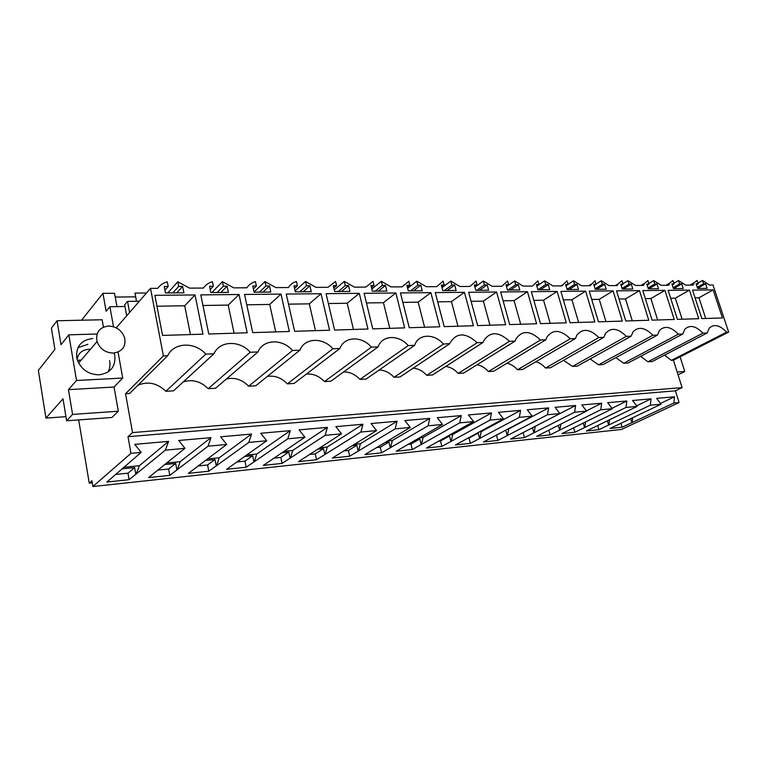 <?xml version="1.0" encoding="UTF-8"?>
<svg xmlns="http://www.w3.org/2000/svg" width="767" height="767" viewBox="0 0 767 767"><rect width="100%" height="100%" fill="white"/><g stroke="black" fill="none" stroke-linecap="round" stroke-linejoin="round"><path stroke-width="1.15" d="M545.711 284.576L537.888 289.763L549.718 289.686L548.232 284.567L545.711 284.576L544.637 280.875L552.93 285.947L561.827 285.899L566.995 280.818L568.079 284.461L565.624 284.48L567.12 289.543L578.5 289.447L576.995 284.423L574.579 284.432L573.495 280.799L581.53 285.784L590.091 285.727L595 280.751L596.093 284.327L593.735 284.336L595.23 289.303L606.179 289.207L604.674 284.279L602.344 284.289L601.261 280.732L609.056 285.612L617.291 285.564L618.116 283.886L621.96 280.674L623.044 284.193L620.781 284.202L622.286 289.073L632.823 288.977L631.318 284.145L629.065 284.154L627.981 280.664L635.546 285.458L643.484 285.41L644.481 283.397L647.923 280.607L649.016 284.058L646.83 284.068L648.336 288.852L658.489 288.766L656.974 284.02L654.817 284.03L653.724 280.597L661.077 285.305L668.728 285.257L669.869 282.975L672.947 280.549L674.04 283.934L671.93 283.943L673.445 288.632L683.234 288.555L681.719 283.895L679.639 283.905L678.546 280.53L685.688 285.151L693.071 285.113L694.327 282.611L697.088 280.482L698.181 283.809L696.139 283.819L697.654 288.43L707.097 288.354L705.592 283.771L703.579 283.78L702.486 280.473L709.427 285.017L713.003 284.988L728.65 332.073L673.436 360.231L671.374 360.356L664.529 355.131M92.27 482.827L89.24 483.143L91.925 480.765L92.893 486.527L621.471 429.453L679.083 402.541L675.401 390.825L682.103 387.613L673.436 360.231M537.888 289.792L536.401 284.624L538.952 284.615L536.814 286.043M116.248 327.845L150.514 288.363L157.724 288.325C160.063 285.094 163.256 282.937 167.283 281.834L168.194 286.484L164.215 286.503L165.471 292.956L183.898 292.802L182.623 286.407L178.711 286.427L177.8 281.815L189.631 288.133L203.418 288.047C205.594 284.902 208.586 282.793 212.411 281.719L213.351 286.254L209.564 286.273L210.858 292.572L228.403 292.419L227.09 286.187L223.37 286.206L222.42 281.7L233.791 287.865L246.926 287.788C248.959 284.72 251.777 282.659 255.411 281.614L256.37 286.043L252.765 286.053L254.098 292.198L270.818 292.064L269.476 285.976L265.919 285.986L264.951 281.585L275.89 287.615L288.421 287.539C290.31 284.538 292.975 282.534 296.426 281.508L297.404 285.832L293.962 285.851L295.324 291.853L311.287 291.719L309.916 285.765L306.522 285.784L305.534 281.489L316.062 287.376L328.027 287.299L335.582 281.412L336.588 285.631L333.3 285.65L334.69 291.518L349.944 291.383L348.544 285.573L345.294 285.592L344.287 281.384L354.44 287.146L365.878 287.069L373.021 281.316L374.037 285.449L370.892 285.458L372.311 291.201L386.894 291.077L385.475 285.391L382.369 285.401L381.343 281.288L391.141 286.925L402.081 286.858L408.84 281.221L409.875 285.266L406.865 285.276L408.293 290.894L422.253 290.77L420.815 285.209L417.842 285.228L416.807 281.201L426.27 286.714L436.749 286.647L443.144 281.134L444.189 285.094L441.303 285.103L442.76 290.597L456.135 290.482L454.678 285.036L451.83 285.056L450.785 281.115L459.922 286.513L469.97 286.446L476.029 281.048L477.084 284.921L474.322 284.94L475.789 290.319L488.617 290.204L487.15 284.873L484.418 284.893L483.354 281.029L492.193 286.312L501.839 286.254L507.581 280.971L508.646 284.768L505.99 284.778L507.466 290.051L519.786 289.945L518.3 284.72L515.683 284.73L514.619 280.952L523.171 286.129L532.432 286.072L537.878 280.895L538.952 284.615M150.514 288.363L163.39 355.917L125.548 393.749L129.594 393.5L167.657 355.735L163.39 355.917M167.657 355.735C173.85 342.187 194.981 341.593 205.796 354.133L213.926 353.788C219.611 340.586 239.716 340.021 250.215 352.254L257.961 351.928C263.167 339.072 282.323 338.525 292.524 350.471L299.907 350.164C304.681 337.614 322.955 337.096 332.878 348.764L339.915 348.477C344.287 336.224 361.746 335.735 371.391 347.144L378.121 346.857C382.129 334.901 398.811 334.431 408.207 345.591L414.64 345.323C418.303 333.635 434.275 333.185 443.422 344.105L449.683 343.549C456.183 332.389 465.339 332.101 477.141 342.686L483.037 342.437L483.526 341.085C489.94 331.21 498.579 331.286 509.461 341.325L515.117 341.085L515.951 338.88C522.212 330.107 530.38 330.481 540.467 340.011L545.893 339.781L547.034 336.895C553.112 329.062 560.84 329.685 570.236 338.755L575.451 338.535L576.851 335.093C582.719 328.075 590.053 328.899 598.835 337.547L603.85 337.336L605.47 333.444C611.126 327.135 618.087 328.123 626.342 336.387L631.164 336.186L632.967 331.938C638.412 326.243 645.028 327.346 652.813 335.275L657.453 335.083L659.399 330.548C664.634 325.381 670.933 326.598 678.306 334.201L682.783 334.009L684.835 329.264C689.859 324.546 695.87 325.85 702.879 333.166L707.184 332.983L709.331 328.065C714.154 323.751 719.897 325.122 726.57 332.169L671.374 360.356M728.65 332.073L726.57 332.169M202.939 334.172L195.029 294.94L154.876 295.324L162.556 335.428L202.939 334.172M648.777 320.261L639.486 290.616L616.524 290.837L625.795 320.98L648.777 320.261M557.13 291.422L566.324 322.83L540.495 323.636L531.349 291.671L557.13 291.422L543.563 300.194L533.832 300.348M594.876 321.939L585.643 291.144L560.859 291.383L570.063 322.715L594.876 321.939M527.466 291.709L500.63 291.968L509.719 324.594L536.612 323.76L527.466 291.709L514.072 300.654L503.104 300.827M613.073 290.875L589.229 291.105L598.471 321.833L622.344 321.085L613.073 290.875L599.228 299.331L591.74 299.446M281 294.097L289.341 331.478L252.727 332.619L244.558 294.451L281 294.097L269.687 304.451L246.773 304.806M395.868 292.984L404.66 327.873L372.772 328.87L364.085 293.291L395.868 292.984L383.433 302.687L366.444 302.946M505.674 324.729L496.594 292.006L468.637 292.275L477.649 325.601L505.674 324.729M430.881 292.649L439.788 326.78L409.262 327.73L400.451 292.936L430.881 292.649L418.159 302.15L402.848 302.38M689.466 290.127L698.775 318.698L677.443 319.369L668.134 290.338L689.466 290.127L675.343 298.152L670.665 298.229M664.931 290.367L642.813 290.588L652.103 320.155L674.241 319.465L664.931 290.367L650.886 298.536L645.335 298.622M239.045 294.509L200.81 294.883L208.749 333.99L247.185 332.792L239.045 294.509L228.202 305.093L202.967 305.487M713.137 289.897L722.447 317.96L701.872 318.602L692.553 290.099L713.137 289.897L698.948 297.788L695.084 297.845M464.428 292.323L435.272 292.601L444.189 326.646L473.421 325.735L464.428 292.323L451.447 301.632L437.698 301.843M367.959 329.024L359.292 293.339L326.061 293.665L334.594 330.059L367.959 329.024M321.037 293.713L286.254 294.049L294.624 331.315L329.561 330.222L321.037 293.713L309.312 303.837L288.526 304.154M707.184 332.983L652.199 361.535L647.933 361.794L640.627 356.358M682.783 334.009L628.096 363.002L623.676 363.28L615.863 357.633M657.453 335.083L603.13 364.536L598.557 364.814L590.168 358.946M631.164 336.186L577.263 366.118L572.518 366.405L563.496 360.317M603.85 337.336L550.438 367.757L545.529 368.055C542.614 364.785 539.364 362.676 535.788 361.746M575.451 338.535L522.615 369.454L517.514 369.771C514.369 366.271 510.86 364.085 506.987 363.232M545.893 339.781L493.718 371.228L488.416 371.554C485.032 367.796 481.225 365.543 476.997 364.795M515.117 341.085L463.699 373.059L458.187 373.404C454.515 369.358 450.373 367.038 445.761 366.425M483.037 342.437L432.483 374.977L426.759 375.322C422.751 370.969 418.226 368.582 413.183 368.16M449.577 343.846L400 376.961L394.037 377.326C389.665 372.609 384.698 370.164 379.157 370.001M414.64 345.323L366.175 379.032L359.963 379.406C355.15 374.296 349.694 371.813 343.597 371.966M378.121 346.857L330.913 381.189L324.431 381.582C319.12 376.003 313.089 373.51 306.359 374.095M339.915 348.477L294.135 383.433L287.366 383.855C281.451 377.748 274.778 375.274 267.328 376.424M299.907 350.164L255.727 385.782L248.652 386.223C242.027 379.512 234.597 377.105 226.361 379.003M257.961 351.928L215.575 388.246L208.183 388.696C200.705 381.295 192.402 379.032 183.284 381.908M213.926 353.788L173.582 390.815L165.845 391.285C157.312 383.088 148.012 381.065 137.945 385.216M682.103 387.613L132.528 432.588L125.548 393.749M675.401 390.825L128.003 436.701L132.528 432.588M679.083 402.541L673.867 403.02L674.509 396.788L656.638 398.361L661.106 404.209L650.339 405.206L651.068 398.859L632.574 400.489L637.128 406.424L625.987 407.459L626.812 400.997L607.656 402.685L612.296 408.725L600.753 409.799L601.683 403.212L581.837 404.957L586.573 411.112L574.598 412.224L575.643 405.503L555.059 407.315L559.9 413.586L547.475 414.736L548.635 407.881L527.274 409.77L532.221 416.155L519.326 417.344L520.611 410.355L498.425 412.31L503.478 418.82L490.084 420.057L491.503 412.914L468.455 414.947L473.613 421.582L459.692 422.876L461.264 415.589L437.286 417.699L442.569 424.458L428.082 425.8L429.798 418.36L404.851 420.556L410.249 427.459L395.168 428.858L397.057 421.246L371.065 423.537L376.597 430.575L360.883 432.032L362.944 424.247L335.86 426.634L341.516 433.825L325.122 435.349L327.384 427.382L299.12 429.875L304.921 437.219L287.807 438.81L290.271 430.651L260.751 433.259L266.705 440.766L248.815 442.425L251.509 434.074L220.647 436.797L226.754 444.467L208.049 446.202L210.983 437.641L178.692 440.488L184.962 448.34L165.375 450.152L129.115 479.691L106.881 482.05L141.186 452.396L130.975 453.345L128.003 436.701M141.186 452.396L134.743 444.361L168.577 441.38L165.375 450.152M673.867 403.02L622.123 427.209L609.957 428.504L661.106 404.209M650.339 405.206L598.922 429.683L586.343 431.025L637.128 406.424M625.987 407.459L574.934 432.233L561.933 433.623L612.296 408.725M600.753 409.799L550.131 434.879L536.679 436.308L586.573 411.112M574.598 412.224L524.475 437.602L510.544 439.088L559.9 413.586M547.475 414.736L497.908 440.431L483.488 441.965L532.221 416.155M519.326 417.344L470.392 443.364L455.445 444.956L503.478 418.82M490.084 420.057L441.878 446.394L426.375 448.043L473.613 421.582M459.692 422.876L412.291 449.548L396.213 451.255L442.569 424.458M428.082 425.8L381.592 452.818L364.891 454.591L410.249 427.459M395.168 428.858L349.704 456.212L332.341 458.052L376.597 430.575M360.883 432.032L316.56 459.74L298.507 461.657L341.516 433.825M325.122 435.349L282.083 463.402L263.292 465.406L304.921 437.219M287.807 438.81L246.197 467.228L226.62 469.308L266.705 440.766M248.815 442.425L208.806 471.206L188.394 473.373L226.754 444.467M208.049 446.202L169.814 475.358L148.52 477.62L184.962 448.34M92.893 486.527L130.975 453.345M89.24 483.143L78.675 419.913M146.487 292.994L134.963 293.099L136.488 301.278M116.948 306.608L114.532 293.272L102.931 293.368L81.561 320.203M115.223 297.059L135.663 296.839M124.954 306.493L109.902 306.723L106.134 311.287L102.931 293.368M139.335 301.239L127.543 301.393L124.647 304.815L126.67 315.841M678.057 374.842L684.787 371.525L677.175 372.053M684.787 371.525L680.108 356.828M697.932 283.061L702.486 280.473M673.829 283.282L678.546 280.53M679.639 283.905L673.129 287.673M681.719 283.895L673.512 288.632M674.04 283.934L672.266 284.969M648.844 283.512L653.724 280.597M654.817 284.03L648.077 288.028M656.974 284.02L648.815 288.843M649.016 284.058L647.166 285.161M622.919 283.761L627.981 280.664M629.065 284.154L622.075 288.411M631.318 284.145L623.207 289.063M623.044 284.193L621.136 285.362M595.997 284.039L601.261 280.732M602.344 284.289L595.087 288.823M604.674 284.279L596.63 289.293M596.093 284.327L594.109 285.573M568.04 284.336L573.495 280.799M574.579 284.432L567.043 289.274M576.995 284.423L569.037 289.523M568.079 284.461L566.017 285.803M536.823 286.091L544.637 280.875M548.232 284.567L540.361 289.773M506.488 286.551L514.619 280.952M515.683 284.73L507.927 290.041M518.3 284.72L510.534 290.022M508.646 284.768L506.421 286.302M474.898 287.069L483.354 281.029M484.418 284.893L476.777 290.31M487.15 284.873L479.49 290.281M477.084 284.921L474.773 286.58M441.974 287.654L450.785 281.115M451.83 285.056L444.323 290.588M454.678 285.036L447.161 290.559M444.189 285.094L441.773 286.887M407.632 288.306L416.807 281.201M417.842 285.228L410.498 290.875M420.815 285.209L413.451 290.846M409.875 285.266L407.354 287.213M371.774 289.044L381.343 281.288M382.369 285.401L375.197 291.172M385.475 285.391L378.275 291.144M374.037 285.449L371.42 287.577M334.307 289.897L344.287 281.384M345.294 285.592L338.324 291.489M348.544 285.573L341.545 291.46M336.588 285.631L333.846 287.98M295.103 290.875L305.534 281.489M306.522 285.784L299.772 291.815M309.916 285.765L303.138 291.786M297.404 285.832L294.547 288.421M254.059 292.016L264.951 281.585M265.919 285.986L259.419 292.16M269.476 285.976L262.956 292.131M256.37 286.043L253.388 288.919M211.826 292.563L222.42 281.7M223.37 286.206L217.157 292.515M227.09 286.187L220.858 292.486M213.351 286.254L210.225 289.485M167.752 292.936L177.8 281.815M178.711 286.427L172.815 292.898M182.623 286.407L176.707 292.86M168.194 286.484L164.924 290.137M113.506 326.732L109.902 306.723M103.44 327.125L102.126 319.753L57.036 320.75L51.418 328.19L54.908 349.426L38.35 370.384L45.953 418.092L63.019 398.802L66.624 420.795L72.568 414.42L68.464 389.646L76.518 380.49L68.838 334.824L61.005 344.69L57.036 320.75M66.624 420.795L111.934 417.478L118.339 411.217L114.053 387.038L122.72 378.045L118.051 352.043M165.845 391.285L205.796 354.133M208.183 388.696L250.215 352.254M248.652 386.223L292.524 350.471M287.366 383.855L332.878 348.764M324.431 381.582L371.391 347.144M359.963 379.406L408.207 345.591M394.037 377.326L443.422 344.105M426.759 375.322L477.141 342.686M458.187 373.404L509.461 341.325M488.416 371.554L540.467 340.011M517.514 369.771L570.236 338.755M545.529 368.055L598.835 337.547M572.518 366.405L626.342 336.387M598.557 364.814L652.813 335.275M623.676 363.28L678.306 334.201M647.933 361.794L702.879 333.166M703.579 283.78L697.299 287.337M705.592 283.771L697.606 288.287M698.181 283.809L696.465 284.787M195.029 294.94L184.722 305.774L156.957 306.206M190.437 334.565L184.722 305.774M639.486 290.616L625.536 298.929L619.046 299.025M632.286 320.779L625.536 298.929M550.236 323.338L543.563 300.194M585.643 291.144L571.923 299.763L563.361 299.887M578.634 322.447L571.923 299.763M520.707 324.259L514.072 300.654M605.968 321.594L599.228 299.331M275.727 331.9L269.687 304.451M389.809 328.343L383.433 302.687M496.594 292.006L483.392 301.134L471.082 301.326M489.979 325.218L483.392 301.134M424.611 327.25L418.159 302.15M682.122 319.216L675.343 298.152M657.655 319.983L650.886 298.536M234.088 333.204L228.202 305.093M705.736 318.478L698.948 297.788M457.976 326.215L451.447 301.632M359.292 293.339L347.183 303.243L328.372 303.54M353.462 329.474L347.183 303.243M315.467 330.663L309.312 303.837M166.525 463.019L180.178 461.667L177.263 469.864M210.983 437.641L180.178 461.667M207.387 458.954L219.276 457.765L216.582 465.78M251.509 434.074L219.276 457.765M246.495 455.052L256.753 454.035L254.27 461.868M290.271 430.651L256.753 454.035M283.953 451.322L292.716 450.45L290.425 458.11M327.384 427.382L292.716 450.45M319.887 447.746L327.25 447.008L325.141 454.505M362.944 424.247L327.25 447.008M354.364 444.304L360.432 443.7L358.496 451.034M397.057 421.246L360.432 443.7M387.479 441.006L392.359 440.517L390.576 447.707M429.798 418.36L392.359 440.517M419.319 437.832L423.087 437.458L421.447 444.496M461.264 415.589L423.087 437.458M449.951 434.784L452.683 434.505L451.188 441.408M491.503 412.914L452.683 434.505M479.433 431.84L481.206 431.668L479.845 438.427M520.611 410.355L481.206 431.668M507.84 429.012L508.722 428.926L507.476 435.56M548.635 407.881L508.722 428.926M535.232 426.289L534.148 432.789M575.643 405.503L535.28 426.279M601.683 403.212L586.41 410.901M560.878 424.036L559.9 430.105M626.812 400.997L611.98 408.303M585.624 421.869L584.78 427.526M651.068 398.859L636.658 405.82M609.564 419.731L608.835 425.023M674.509 396.788L660.512 403.432M632.727 417.651L632.113 422.607M123.803 467.276L139.354 465.732L136.2 474.131M168.577 441.38L139.354 465.732M631.903 422.627L630.695 418.609M622.123 427.209L620.934 423.231M608.624 425.043L607.368 420.795M598.922 429.683L597.685 425.464M584.559 427.545L583.256 423.029M574.934 432.233L573.649 427.765M559.67 430.134L558.309 425.33M550.131 434.879L548.798 430.114M533.909 432.809L532.49 427.698M524.475 437.602L523.084 432.54M505.242 430.383L496.517 435.225L497.908 440.431M507.227 435.579L505.808 430.325M495.952 435.282L496.517 435.225M476.873 433.23L478.177 433.106L469.011 438.062L470.392 443.364M479.586 438.456L478.177 433.106M467.717 438.197L469.011 438.062M447.429 436.183L449.52 435.972L440.498 440.996L441.878 446.394M450.919 441.437L449.52 435.972M438.417 441.207L440.498 440.996M416.845 439.261L419.789 438.964L410.939 444.035L412.291 449.548M421.179 444.524L419.789 438.964M408.006 444.342L410.939 444.035M385.063 442.444L388.917 442.06L380.25 447.199L381.592 452.818M390.288 447.736L388.917 442.06M376.415 447.592L380.25 447.199M351.995 445.761L356.847 445.282L348.381 450.478L349.704 456.212M358.199 451.063L356.847 445.282M343.558 450.977L348.381 450.478M317.586 449.222L323.501 448.628L315.256 453.891L316.56 459.74M324.825 454.534L323.501 448.628M309.379 454.495L315.256 453.891M281.729 452.818L288.795 452.108L280.808 457.439L282.083 463.402M290.099 458.139L288.795 452.108M273.79 458.158L280.808 457.439M244.347 456.566L252.65 455.732L244.941 461.13L246.197 467.228M253.935 461.897L252.65 455.732M236.706 461.974L244.941 461.13M205.335 460.488L214.981 459.519L207.579 464.975L208.806 471.206M216.227 465.818L214.981 459.519M198.011 465.962L207.579 464.975M164.579 464.572L175.681 463.46L168.625 468.982L169.814 475.358M176.899 469.903L175.681 463.46M157.619 470.113L168.625 468.982M121.963 468.858L134.637 467.582L127.964 473.172L129.115 479.691M135.817 474.179L134.637 467.582M115.405 474.466L127.964 473.172M127.543 301.393L129.585 312.466M65.952 416.673L45.953 418.092M97.064 334L68.838 334.824M92.807 338.487C81.398 339.915 76.029 346.214 76.69 357.364L77.246 359.694C81.158 369.502 88.454 374.545 99.125 374.823C110.467 373.107 115.702 366.76 114.839 355.792M114.666 354.968L114.11 353.012M122.72 378.045L76.518 380.49M114.053 387.038L68.464 389.646M118.339 411.217L72.568 414.42M87.869 344.345L77.937 347.672M108.07 371.985C109.921 368.486 110.41 364.699 109.528 360.624M81.177 360.107L79.519 360.078L81.177 360.107M90.41 349.311L88.713 349.273C82.222 349.877 78.339 353.184 77.093 359.186M113.334 353.069C122.087 351.756 125.903 346.828 124.781 338.285C122.202 330.615 116.776 326.531 108.502 326.033C99.326 327.317 95.511 332.495 97.045 341.545C99.931 348.918 105.357 352.753 113.334 353.069M78.061 360.212L80.65 360.72M689.926 285.132L694.327 282.611M665.948 285.276L669.869 282.975M641.107 285.42L644.481 283.397M615.355 285.573L618.116 283.886M588.653 285.736L590.705 284.442M560.945 285.899L562.201 285.084M78.646 363.069L97.045 341.545"/></g></svg>
